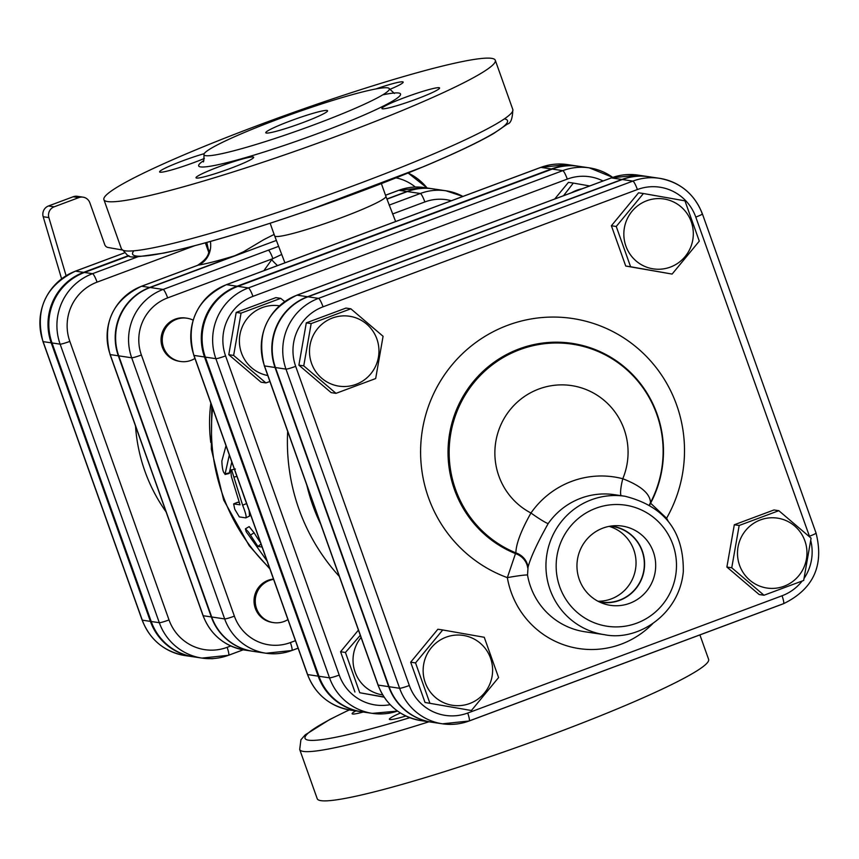<?xml version="1.0" encoding="UTF-8"?>
<svg xmlns="http://www.w3.org/2000/svg" width="859" height="859" viewBox="0 0 859 859"><rect width="100%" height="100%" fill="white"/><g stroke="black" fill="none" stroke-linecap="round" stroke-linejoin="round"><path stroke-width="1.29" d="M194.939 358.45A21.862 21.475 -81.5 0 1 162.501 336.685A21.862 21.475 -81.5 0 1 193.103 320.117M180.53 361.467L179.316 361.295A21.862 21.475 -81.5 0 1 161.288 336.503A21.862 21.475 -81.5 0 1 185.759 318.034L186.972 318.217M287.915 619.586A21.862 21.475 -81.5 0 1 255.348 603.233A21.862 21.475 -81.5 0 1 273.602 579.374M273.516 622.603L272.303 622.421A21.862 21.475 -81.5 0 1 273.484 579.052M311.162 323.596L350.837 308.8L383.082 336.277L375.673 378.551L336.009 393.347L303.753 365.87L311.162 323.596L306.298 322.866L345.973 308.07L350.837 308.8M311.559 363.378A35.348 34.725 98.5 0 0 370.787 373.826A35.348 34.725 98.5 0 0 350.332 316.38A35.348 34.725 98.5 0 0 311.559 363.378M429.887 703.188L415.541 662.912L442.729 629.958L484.251 637.281L498.585 677.558L471.408 710.511L425.022 702.469L410.677 662.192L415.541 662.912M469.69 703.521A35.348 34.725 98.5 0 0 480.267 643.219A35.348 34.725 98.5 0 0 423.68 664.329A35.348 34.725 98.5 0 0 469.69 703.521M803.67 580.448L764.005 595.244L731.75 567.767L739.169 525.483L778.834 510.686L811.089 538.163L803.67 580.448M804.894 540.902A35.348 34.725 98.5 0 0 745.666 530.454A35.348 34.725 98.5 0 0 766.121 587.9A35.348 34.725 98.5 0 0 804.894 540.902M303.753 365.87L298.889 365.15L331.144 392.627L336.009 393.347M298.889 365.15L306.298 322.866M425.022 702.469L471.408 710.511M764.005 595.244L759.141 594.514L726.886 567.037L734.305 524.763L773.97 509.967L778.834 510.686M734.305 524.763L739.169 525.483M410.677 662.192L437.865 629.239L442.729 629.958M726.886 567.037L731.75 567.767M684.956 200.845L699.29 241.121L672.114 274.075L630.592 266.752L616.247 226.475L643.423 193.522L684.956 200.845M646.773 200.748A35.348 34.725 98.5 0 0 636.197 261.061A35.348 34.725 98.5 0 0 692.773 239.951A35.348 34.725 98.5 0 0 646.773 200.748M672.114 274.075L625.728 266.032L611.383 225.756L616.247 226.475M625.728 266.032L630.592 266.752M611.383 225.756L638.57 192.803L643.423 193.522M563.558 195.691L573.318 183.085L589.682 185.952M582.134 188.765A35.348 34.725 98.5 0 0 576.657 190.311A35.348 34.725 98.5 0 0 571.503 192.738M269.919 381.514L265.893 382.91L233.637 355.422L241.057 313.148L280.721 298.352L284.716 301.584M279.422 305.804A35.348 34.725 98.5 0 0 241.454 352.931A35.348 34.725 98.5 0 0 267.793 375.523M383.994 697.003L359.771 692.741L345.436 652.475L360.286 635.295M361.059 637.464A35.348 34.725 98.5 0 0 355.315 672.694A35.348 34.725 98.5 0 0 382.663 694.888M554.731 198.987L568.454 182.355L573.318 183.085M233.637 355.422L228.784 354.703L261.029 382.18L265.893 382.91M228.784 354.703L236.193 312.429L241.057 313.148M384.102 697.164L359.771 692.741M236.193 312.429L275.857 297.622L280.721 298.352M354.917 692.021L340.572 651.745L345.436 652.475M340.572 651.745L358.439 630.087M802.123 581.071A46.397 45.57 -81.5 0 1 782.055 595.77L467.704 713.045A46.397 45.57 -81.5 0 1 409.324 685.503A8.751 0.784 160.4 0 1 399.628 688.284A55.148 54.171 98.5 0 0 442.46 723.815L431.927 722.236A55.148 54.171 -81.5 0 1 389.084 686.717L275.438 367.545A55.148 54.171 -81.5 0 1 307.973 296.795L622.324 179.52A55.148 54.171 -81.5 0 1 648.878 176.718L659.411 178.296A55.148 54.171 98.5 0 0 632.858 181.099A8.751 1.439 69.5 0 1 637.399 189.538A46.397 45.57 -81.5 0 1 695.779 217.08L809.436 536.241A8.751 0.784 -19.6 0 0 816.05 533.063A8.751 0.784 -19.6 0 0 815.889 532.988M604.392 634.672L584.936 631.773A69.976 68.731 -81.5 0 1 527.523 575.004L528.049 567.187C530.486 557.749 537.197 543.21 548.192 523.571A69.976 68.731 -81.5 0 1 614.475 494.687L625.008 496.255A69.976 68.731 98.5 0 0 591.325 499.809A69.976 68.731 98.5 0 0 546.979 577.903A69.976 68.731 98.5 0 0 604.392 634.672C637.195 641.609 679.211 615.141 683.302 571.772C683.904 531.377 664.479 506.209 625.008 496.255M602.932 528.113A40.062 39.353 -81.5 0 1 615.763 525.665A40.062 39.353 -81.5 0 1 655.245 571.503A40.062 39.353 -81.5 0 1 604.113 603.845A40.062 39.353 -81.5 0 1 576.958 566.553A40.062 39.353 -81.5 0 1 602.932 528.113M649.436 504.888A17.491 16.804 170.4 0 1 650.488 502.644C650.177 493.742 640.943 485.775 622.786 478.742A17.491 3.264 -75.3 0 0 621.068 495.664M649.705 505.049A17.491 16.793 170.9 0 1 650.607 503.213L650.488 502.644A108.868 106.945 98.5 0 0 603.243 353.865A108.868 106.945 98.5 0 0 458.491 407.875A108.868 106.945 98.5 0 0 515.862 552.863C516.087 543.811 521.112 530.529 530.959 513.006A67.775 66.573 -81.5 0 1 501.527 423.412A67.775 66.573 -81.5 0 1 588.995 390.781A67.775 66.573 -81.5 0 1 622.786 478.742A87.468 85.911 98.5 0 0 530.959 513.006A17.491 1.482 -145.1 0 0 548.192 523.571M527.705 567.788A17.491 16.192 -157.1 0 0 515.486 553.615L515.862 552.863A17.491 16.192 -156.5 0 1 528.049 567.187M666.036 518.557A17.491 2.04 150.5 0 1 666.584 518.235L650.607 503.213A109.619 107.676 -81.5 0 0 603.286 353.178A109.619 107.676 -81.5 0 0 457.396 407.606A109.619 107.676 -81.5 0 0 515.486 553.615L507.347 577.635A87.468 85.911 98.5 0 0 566.124 645.592A87.468 85.911 98.5 0 0 652.776 623.591M527.523 575.004A17.491 1.042 -9.8 0 0 507.347 577.635A134.283 131.899 98.5 0 1 431.476 398.565A134.283 131.899 98.5 0 1 612.091 331.187A134.283 131.899 98.5 0 1 666.584 518.235A87.468 85.911 98.5 0 1 668.066 520.962M597.993 601.246A38.215 37.538 98.5 0 0 611.254 598.906A38.215 37.538 98.5 0 0 636.025 561.722A38.215 37.538 98.5 0 0 609.149 526.374M610.008 526.213A38.215 37.538 -81.5 0 1 612.413 526.492A38.215 37.538 -81.5 0 1 644.164 560.336A38.215 37.538 -81.5 0 1 619.554 600.14A38.215 37.538 -81.5 0 1 601.16 602.084A38.215 37.538 -81.5 0 1 598.766 601.644M599.646 602.073A38.451 37.775 98.5 0 0 644.153 569.85A38.451 37.775 98.5 0 0 610.974 526.062M432.786 188.83A53.269 52.324 98.5 0 0 432.582 188.797A53.269 52.324 98.5 0 0 406.941 191.503L386.851 198.998M196.765 265.678L198.257 265.12A80.907 7.237 -19.6 0 0 234.582 255.799L243.484 251.773L263.799 239.65L274.128 234.443M234.582 255.799L149.745 287.454A53.269 52.324 98.5 0 0 118.317 355.798L211.303 616.934A53.269 52.324 98.5 0 0 252.675 651.251A53.269 52.324 98.5 0 0 252.879 651.283M137.945 256.755L92.536 273.688A54.922 53.945 98.5 0 0 60.13 344.158L159.312 622.7A54.922 53.945 98.5 0 0 201.972 658.091L193.876 656.877A54.922 53.945 -81.5 0 1 151.205 621.497L52.023 342.956A54.922 53.945 -81.5 0 1 84.429 272.486L129.108 255.81M128.506 255.617L83.613 272.357A54.922 53.945 98.5 0 0 51.207 342.827L150.4 621.368A54.922 53.945 98.5 0 0 193.06 656.759A54.922 53.945 98.5 0 0 193.468 656.824M295.432 640.685L290.396 642.575A44.518 43.734 -81.5 0 1 234.378 616.15A8.751 0.784 160.4 0 1 224.671 618.92A53.269 52.324 98.5 0 0 266.054 653.237L253.083 651.315A53.269 52.324 -81.5 0 1 211.701 616.987L118.725 355.851A53.269 52.324 -81.5 0 1 150.153 287.507L276.287 240.456M407.349 191.557A53.269 52.324 -81.5 0 1 432.99 188.851L445.961 190.784L462.915 196.432A53.269 52.324 98.5 0 0 445.961 190.784A53.269 52.324 98.5 0 0 420.309 193.49L407.349 191.557L386.926 199.181M296.784 295.26A8.751 1.439 69.5 0 1 296.892 295.174A8.751 1.439 69.5 0 1 297.031 295.163L307.565 296.742A55.148 54.171 98.5 0 0 275.03 367.491L388.687 686.652A55.148 54.171 98.5 0 0 431.519 722.183A55.148 54.171 98.5 0 0 431.723 722.215M648.674 176.696A55.148 54.171 98.5 0 0 648.47 176.664A55.148 54.171 98.5 0 0 621.916 179.467L307.565 296.742M578.354 166.216A55.148 54.171 98.5 0 0 577.957 166.163A55.148 54.171 98.5 0 0 551.403 168.955L540.869 167.387A55.148 54.171 -81.5 0 1 567.412 164.584L577.957 166.163M350.461 710.103A55.148 54.171 -81.5 0 1 307.629 674.573A8.751 0.784 160.4 0 1 307.479 674.498C315.339 694.362 329.663 706.227 350.461 710.103L361.005 711.681A55.148 54.171 98.5 0 1 318.163 676.151L204.517 356.979A55.148 54.171 98.5 0 1 237.052 286.23L551.403 168.955M390.147 704.67A46.397 45.57 -81.5 0 1 339.219 675.067A8.751 0.784 160.4 0 1 329.512 677.837A55.148 54.171 98.5 0 0 372.344 713.367L361.811 711.8A55.148 54.171 -81.5 0 1 318.979 676.269L205.333 357.108A55.148 54.171 -81.5 0 1 237.868 286.358L552.219 169.083A55.148 54.171 -81.5 0 1 578.762 166.281L589.295 167.849A55.148 54.171 98.5 0 0 562.752 170.651A8.751 1.439 69.5 0 1 567.294 179.102A46.397 45.57 -81.5 0 1 603.039 180.97M73.176 196.765L78.845 197.602A8.751 8.59 -81.5 0 1 83.055 197.162L77.385 196.314A8.751 8.59 98.5 0 0 73.176 196.765L48.501 205.967A8.751 8.59 98.5 0 0 43.186 216.736L61.58 278.767M83.055 197.162A8.751 8.59 -81.5 0 1 89.851 202.799L104.766 244.675A4.37 4.295 98.5 0 0 108.051 247.478L121.86 249.915M213.676 658.531A8.751 8.59 -81.5 0 1 210.949 658.66M78.845 197.602L54.171 206.815L48.501 205.967M43.186 216.736L48.866 217.585A8.751 8.59 -81.5 0 1 54.171 206.815M48.866 217.585L66.089 275.685M237.589 502.322L239.124 502.44M242.968 493.356A192.427 189.012 98.5 0 0 246.447 503.106M249.164 510.751L249.54 515.958M267.074 561.034L246.2 531.7L245.395 528.833L249.164 526.621L254.092 532.795A192.427 189.012 98.5 0 0 260.524 542.63M231.79 461.938L229.17 473.481L224.972 474.458L229.321 455.023M209.435 252.943L208.716 249.808C209.478 254.779 205.72 259.976 197.452 265.388L141.499 286.251A8.751 1.439 -110.5 0 0 141.391 286.337M149.745 287.454L141.638 286.24L198.257 265.12A21.862 19.703 81.2 0 0 210.401 241.465M206.804 242.474L208.705 251.086M226.014 445.724L221.858 461.058C222.159 469.132 223.308 473.384 225.316 473.824L229.503 472.858M245.427 528.8L248.326 531.861L257.883 546.41L262.092 547.043M261.039 544.091L257.883 546.41M245.674 517.87C246.78 517.386 245.771 513.167 242.625 505.189L231.758 470.335L231.071 469.959L230.76 471.226L231.425 476.691L240.026 504.802L233.637 503.9L234.754 509.204L239.339 516.914L245.824 517.87L249.786 515.926M278.499 246.404L268.341 250.184A8.751 1.439 69.5 0 1 272.883 258.634L281.602 254.5M285.07 262.779L284.554 261.877L284.92 262.843M278.434 119.036A98.398 8.794 -19.6 0 0 203.98 154.76A98.398 8.794 -19.6 0 0 299.641 130.031A98.398 8.794 -19.6 0 0 389.363 88.745A98.398 8.794 -19.6 0 0 278.434 119.036M261.093 124.222A207.728 18.576 160.4 0 1 495.289 60.27A207.728 18.576 160.4 0 1 305.825 147.458A207.728 18.576 160.4 0 1 103.907 199.642A207.728 18.576 160.4 0 1 261.093 124.222M389.664 89.443A30.613 2.738 -19.6 0 0 403.193 82.12A30.613 2.738 -19.6 0 0 375.909 88.939M204.206 153.664A30.613 2.738 -19.6 0 0 182.752 160.816A30.613 2.738 -19.6 0 0 159.591 171.929A30.613 2.738 -19.6 0 0 194.102 162.501A30.613 2.738 -19.6 0 0 204.356 158.464M405.083 97.411A30.613 2.738 -19.6 0 0 381.922 108.524A30.613 2.738 -19.6 0 0 411.676 100.825A30.613 2.738 -19.6 0 0 439.593 87.983A30.613 2.738 -19.6 0 0 405.083 97.411M219.163 166.678A30.613 2.738 -19.6 0 0 196.002 177.792A30.613 2.738 -19.6 0 0 225.756 170.103A30.613 2.738 -19.6 0 0 253.673 157.251A30.613 2.738 -19.6 0 0 253.126 156.972A30.613 2.738 -19.6 0 0 219.163 166.678M349.173 709.899L329.888 719.413L305.128 734.928L300.908 739.803L299.694 749.488L317.229 798.73A207.728 18.576 -19.6 0 0 551.414 734.778A207.728 18.576 -19.6 0 0 708.611 659.358L699.902 634.908M363.25 712.014A30.613 2.738 160.4 0 1 352.673 714.022A30.613 2.738 160.4 0 1 352.126 713.743A30.613 2.738 160.4 0 1 355.841 710.908M405.867 715.998A30.613 2.738 160.4 0 1 389.374 719.294A30.613 2.738 160.4 0 1 400.412 713.013M290.589 120.84A32.803 2.931 160.4 0 1 327.569 110.747A32.803 2.931 160.4 0 1 297.654 124.512A32.803 2.931 160.4 0 1 265.775 132.748A32.803 2.931 160.4 0 1 290.589 120.84M782.055 595.77A8.751 1.439 69.5 0 1 783.494 603.727C813.376 589.102 824.221 565.555 816.05 533.063L702.404 213.902C694.544 194.037 680.21 182.172 659.411 178.296A55.148 54.171 98.5 0 1 702.243 213.827A8.751 0.784 160.4 0 1 702.404 213.902A8.751 0.784 160.4 0 1 695.779 217.08M467.704 713.045A8.751 1.439 69.5 0 1 469.143 721.002L783.494 603.727A8.751 1.439 69.5 0 1 783.354 603.737L469.25 720.916M809.436 536.241A46.397 45.57 -81.5 0 1 809.65 536.864M810.778 540.708A46.397 45.57 -81.5 0 1 804.174 578.236M622.324 179.52L632.858 181.099L318.506 298.363A8.751 1.439 69.5 0 1 323.059 306.813L637.399 189.538M469.143 721.002A8.751 1.439 69.5 0 1 469.003 721.012A55.148 54.171 98.5 0 1 442.46 723.815L469.143 721.002M307.973 296.795L318.506 298.363A55.148 54.171 98.5 0 0 285.972 369.112A8.751 0.784 -19.6 0 0 295.679 366.342A46.397 45.57 -81.5 0 1 323.059 306.813M275.438 367.545L285.972 369.112L399.628 688.284L389.084 686.717M409.324 685.503L295.679 366.342M595.867 508.26A61.225 60.141 -81.5 0 1 675.55 576.153A61.225 60.141 -81.5 0 1 577.549 612.714A61.225 60.141 -81.5 0 1 595.867 508.26M396.074 177.877A46.171 45.355 -81.5 0 1 415.337 187.047M230.781 645.968L227.12 647.332A46.171 45.355 -81.5 0 1 169.019 619.93L69.837 341.388A46.171 45.355 -81.5 0 1 97.078 282.139L194.445 245.814M135.507 425.978A167.054 164.09 98.5 0 0 166.109 511.921M392.563 213.988L424.861 201.94A44.518 43.734 -81.5 0 1 451.351 200.748M320.783 524.355A185.705 182.419 -81.5 0 1 306.824 485.142M287.668 431.347A198.493 194.972 98.5 0 0 339.316 576.41M339.219 675.067L225.573 355.894A46.397 45.57 -81.5 0 1 252.943 296.366L567.294 179.102M612.703 177.383A55.148 54.171 98.5 0 0 589.295 167.849L612.735 177.373M552.219 169.083L562.752 170.651L248.401 287.926A8.751 1.439 69.5 0 1 252.943 296.366M237.868 286.358L248.401 287.926A55.148 54.171 98.5 0 0 215.867 358.675A8.751 0.784 -19.6 0 0 225.573 355.894M397.545 711.08L372.344 713.367A55.148 54.171 98.5 0 0 397.513 711.059M205.333 357.108L215.867 358.675L329.512 677.837L318.979 676.269M611.136 177.985A8.751 1.439 69.5 0 1 611.243 177.91A8.751 1.439 69.5 0 1 611.383 177.899A55.148 54.171 -81.5 0 1 637.926 175.096L611.243 177.91L296.892 295.174C267.02 309.798 256.165 333.346 264.336 365.837A8.751 0.784 -19.6 0 0 264.497 365.913A55.148 54.171 -81.5 0 1 297.031 295.163L611.383 177.899L621.916 179.467M264.336 365.837L377.992 684.999C385.852 704.863 400.176 716.739 420.985 720.615A55.148 54.171 -81.5 0 1 378.143 685.085A8.751 0.784 160.4 0 1 377.992 684.999A8.751 0.784 160.4 0 1 378.057 684.838M388.687 686.652L378.143 685.085L264.497 365.913L275.03 367.491M75.27 271.251A8.751 1.439 69.5 0 1 75.377 271.165C45.613 285.725 34.811 309.186 42.95 341.538A8.751 0.784 -19.6 0 0 43.111 341.624A54.922 53.945 -81.5 0 1 75.517 271.154L124.147 253.008M124.125 252.986L75.377 271.165A8.751 1.439 69.5 0 1 75.517 271.154L83.613 272.357M268.341 250.184L163.113 289.44A53.269 52.324 98.5 0 0 131.685 357.784L118.725 355.851M211.701 616.987L224.671 618.92L131.685 357.784A8.751 0.784 -19.6 0 0 141.391 355.014A44.518 43.734 -81.5 0 1 167.655 297.89A8.751 1.439 69.5 0 0 163.113 289.44L150.153 287.507M234.378 616.15L141.391 355.014M210.842 403.107A150.701 148.027 98.5 0 0 210.777 442.482M167.655 297.89L272.883 258.634A34.983 34.371 98.5 0 0 271.669 259.74L263.896 270.682M42.95 341.538L142.132 620.08C149.96 639.869 164.241 651.691 184.953 655.557A54.922 53.945 -81.5 0 1 142.293 620.166A8.751 0.784 160.4 0 1 142.132 620.08A8.751 0.784 160.4 0 1 142.207 619.919M150.4 621.368L142.293 620.166L43.111 341.624L51.207 342.827M269.576 568.078A192.427 189.012 -81.5 0 1 212.645 408.197M385.519 195.261L398.834 190.29A53.269 52.324 -81.5 0 1 424.475 187.584L432.582 188.797M398.587 190.387A8.751 1.439 69.5 0 1 398.694 190.301A8.751 1.439 69.5 0 1 398.834 190.29L406.941 191.503M211.303 616.934L203.196 615.72A8.751 0.784 160.4 0 1 203.035 615.645C210.627 634.833 224.478 646.301 244.568 650.038A53.269 52.324 -81.5 0 1 203.196 615.72L110.21 354.584A53.269 52.324 -81.5 0 1 141.638 286.24A8.751 1.439 -110.5 0 0 141.499 286.251C112.636 300.382 102.157 323.124 110.049 354.509A8.751 0.784 160.4 0 1 110.124 354.348M228.666 655.213L243.14 649.812M243.204 649.823L228.558 655.288L201.972 658.091A54.922 53.945 98.5 0 0 228.419 655.299A8.751 1.439 -110.5 0 0 228.558 655.288A8.751 1.439 -110.5 0 0 227.12 647.332M427.063 187.971A54.922 53.945 98.5 0 0 408.122 173.035L427.17 187.992M84.429 272.486L92.536 273.688A8.751 1.439 69.5 0 1 97.078 282.139M52.023 342.956L60.13 344.158A8.751 0.784 -19.6 0 0 69.837 341.388M151.205 621.497L159.312 622.7A8.751 0.784 -19.6 0 0 169.019 619.93M118.317 355.798L110.21 354.584A8.751 0.784 160.4 0 1 110.049 354.509L203.035 615.645A8.751 0.784 160.4 0 1 203.111 615.474M229.815 456.397L229.052 456.494M254.092 532.795L250.441 535.114M237.782 502.247L233.788 503.868M246.608 503.567L242.625 505.189M236.934 476.38L234.024 477.078M540.622 167.484A8.751 1.439 69.5 0 1 540.73 167.398A8.751 1.439 69.5 0 1 540.869 167.387L226.518 284.662A8.751 1.439 69.5 0 0 226.379 284.673A8.751 1.439 69.5 0 0 226.271 284.758M318.163 676.151L307.629 674.573L193.984 355.411A8.751 0.784 -19.6 0 1 193.823 355.336L307.479 674.498A8.751 0.784 160.4 0 1 307.543 674.336M204.517 356.979L193.984 355.411A55.148 54.171 -81.5 0 1 226.518 284.662L237.052 286.23M389.127 205.129L420.309 193.49A8.751 1.439 69.5 0 1 424.861 201.94M290.396 642.575A8.751 1.439 69.5 0 1 291.835 650.521A8.751 1.439 69.5 0 1 291.695 650.531A53.269 52.324 98.5 0 1 266.054 653.237L291.835 650.521L298.105 648.18M291.942 650.446L298.094 648.148M277.5 265.603A13.121 1.525 46.4 0 1 271.669 259.74M395.634 221.536L385.895 196.324A59.035 5.283 160.4 0 1 341.216 217.757A59.035 5.283 160.4 0 1 274.665 235.935L284.554 261.877M203.701 160.612A107.139 9.578 -19.6 0 0 313.9 134.97A107.139 9.578 -19.6 0 0 382.76 94.844M299.694 749.488A207.728 18.576 -19.6 0 0 428.92 721.796M409.84 717.694A198.977 17.792 160.4 0 1 349.302 709.921M133.897 250.796A198.977 17.792 -19.6 0 0 326.023 204.163A198.977 17.792 -19.6 0 0 504.383 118.875M512.823 109.512A207.728 18.576 160.4 0 1 323.36 196.69A207.728 18.576 160.4 0 1 121.43 248.885C132.458 258.634 121.591 259.01 163.844 253.094C199.546 245.524 247.65 231.318 308.177 210.466L423.852 166.549C454.937 153.493 478.227 142.476 493.71 133.478L507.454 124.007C510.761 123.417 512.544 118.585 512.823 109.512L495.289 60.27M431.519 722.183L420.985 720.615M648.47 176.664L637.926 175.096M184.953 655.557L193.06 656.759M424.475 187.584L398.694 190.301L385.508 195.229M244.568 650.038L252.675 651.251M205.365 242.872L208.608 251.955M237.675 502.257L233.68 503.879M235.409 469.057L231.189 469.905M193.823 355.336C185.651 322.844 196.496 299.297 226.379 284.673L540.73 167.398L567.412 164.584M269.866 568.894L249.142 545.626L223.662 500.013L211.346 449.128L211.765 405.716M394.399 93.459L389.363 88.745M203.98 154.76C203.98 160.504 203.669 162.78 203.057 161.599L203.057 161.599M103.907 199.642L121.43 248.885M385.895 196.324L381.385 183.643M274.665 235.935L270.145 223.254"/></g></svg>
